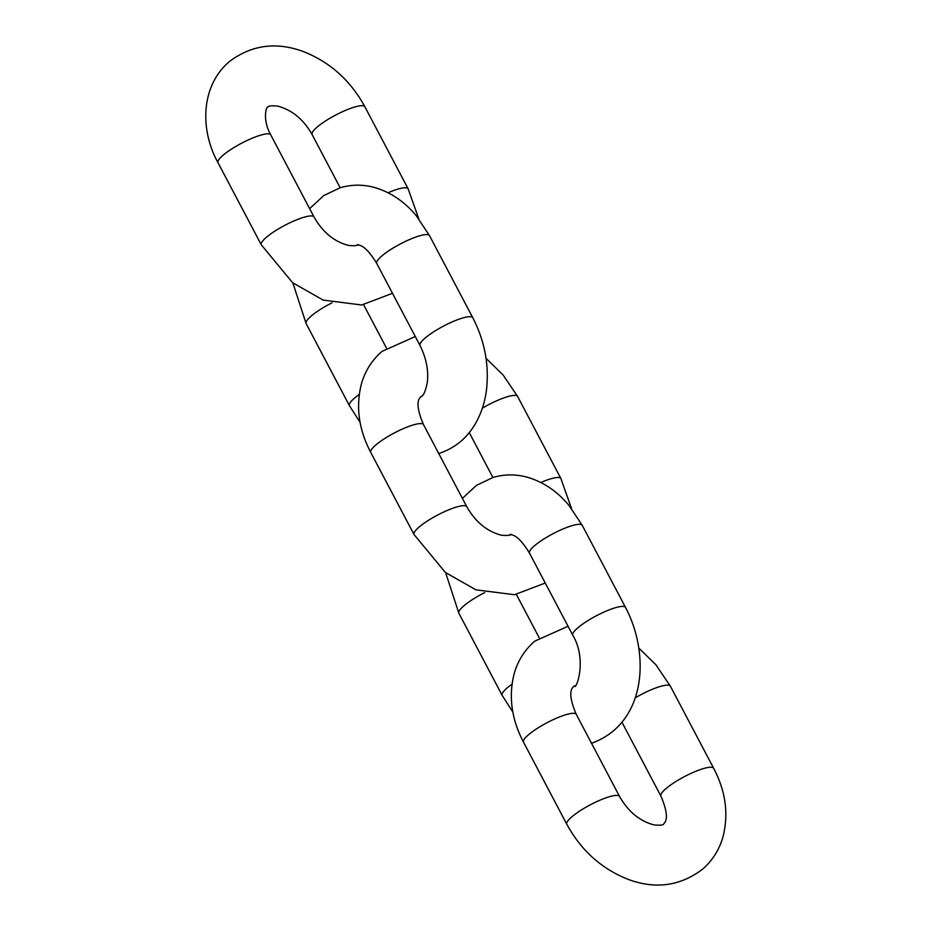 <?xml version="1.0" encoding="UTF-8"?>
<svg xmlns="http://www.w3.org/2000/svg" width="931" height="931" viewBox="0 0 931 931"><rect width="100%" height="100%" fill="white"/><g stroke="black" fill="none" stroke-linecap="round" stroke-linejoin="round"><path stroke-width="1.4" d="M619.557 796.459C628.181 811.646 639.702 821.142 654.097 824.924C660.288 825.46 663.5 825.122 663.745 823.923C663.722 822.981 671.321 820.374 660.905 796.098A29.815 6.249 -27.8 0 1 666.061 788.545A29.815 6.249 -27.8 0 1 694.282 771.939A29.815 6.249 -27.8 0 1 713.658 768.284C725.738 791.292 728.822 814.218 722.922 837.085C719.197 849.945 712.355 860.71 702.381 869.345C680.258 886.009 655.692 889.419 628.681 879.574C601.857 869.1 581.223 850.666 566.804 824.272A29.815 6.249 -27.8 0 1 571.96 816.72A29.815 6.249 152.2 0 1 600.181 800.101A29.815 6.249 152.2 0 1 619.557 796.459L576.277 714.368A29.815 6.249 -27.8 0 0 556.901 718.01A29.815 6.249 -27.8 0 0 528.668 734.629A29.815 6.249 152.2 0 0 523.525 742.182C511.445 719.174 508.361 696.248 514.249 673.381C517.985 660.521 524.828 649.768 534.801 641.122L568.05 626.272M635.117 697.913A29.815 6.249 -27.8 0 1 670.378 686.194L713.658 768.284M573.95 686.182L574.252 686.182C576.475 690.232 587.263 659.241 572.798 635.279A29.815 6.249 -27.8 0 1 586.018 621.815A29.815 6.249 -27.8 0 1 615.1 607.815A29.815 6.249 -27.8 0 1 625.551 607.466C650.583 654.854 646.033 723.899 591.36 743.31M509.606 534.976L510.153 534.557C510.176 535.313 516.612 531.822 529.518 553.189A29.815 6.249 -27.8 0 1 542.738 539.724A29.815 6.249 -27.8 0 1 571.82 525.724A29.815 6.249 -27.8 0 1 582.271 525.375L625.551 607.466M511.98 684.204A29.815 6.249 152.2 0 0 502.158 695.364L458.878 613.273A29.815 6.249 -27.8 0 1 484.783 592.57M545.24 583.027L514.482 594.711L475.927 589.835L445.379 572.449L414.039 534.534A29.815 6.249 -27.8 0 1 419.194 526.981A29.815 6.249 152.2 0 1 447.415 510.374A29.815 6.249 152.2 0 1 466.792 506.72L423.512 424.629A29.815 6.249 -27.8 0 0 404.135 428.283A29.815 6.249 -27.8 0 0 375.915 444.89A29.815 6.249 152.2 0 0 370.759 452.443C358.691 429.447 355.595 406.51 361.496 383.653C365.22 370.782 372.074 360.029 382.036 351.383L415.284 336.533M540.841 482.491A29.815 6.249 -27.8 0 1 560.904 478.557L571.564 508.64M482.351 408.174A29.815 6.249 -27.8 0 1 517.624 396.466L560.904 478.557M421.184 396.443L421.499 396.443C420.661 396.036 423.977 398.584 427.282 382.641C428.737 370.608 426.317 358.237 420.032 345.541A29.815 6.249 -27.8 0 1 433.264 332.088A29.815 6.249 -27.8 0 1 462.346 318.088A29.815 6.249 152.2 0 1 472.785 317.727L429.505 235.636A29.815 6.249 -27.8 0 0 419.066 235.997A29.815 6.249 152.2 0 0 389.984 249.997A29.815 6.249 152.2 0 0 376.752 263.45C363.846 242.095 357.423 245.586 357.388 244.83L356.852 245.237M360.099 422.36L349.393 405.625A29.815 6.249 -27.8 0 1 359.226 394.476M292.869 282.908L306.113 323.534A29.815 6.249 -27.8 0 1 332.018 302.843M388.076 192.764A29.815 6.249 -27.8 0 1 408.139 188.818L364.859 106.728A29.815 6.249 152.2 0 0 345.482 110.382A29.815 6.249 152.2 0 0 317.262 126.988A29.815 6.249 -27.8 0 0 312.106 134.541L340.152 187.736M392.486 293.288L361.717 304.984L323.173 300.096L292.625 282.721L261.285 244.806A29.815 6.249 -27.8 0 1 266.441 237.254A29.815 6.249 -27.8 0 1 294.661 220.635A29.815 6.249 -27.8 0 1 314.038 216.993C322.661 232.18 334.182 241.676 348.578 245.458C354.769 245.993 357.993 245.656 358.226 244.457M261.285 244.806L218.005 162.716A29.815 6.249 -27.8 0 1 223.149 155.163A29.815 6.249 -27.8 0 1 251.382 138.544A29.815 6.249 -27.8 0 1 270.758 134.902L314.038 216.993M622.013 722.34L660.905 796.098M574.811 685.763L573.438 686.543C573.461 687.485 565.862 690.092 576.277 714.368M566.804 824.272L523.525 742.182M670.378 686.194L655.831 664.676L638.794 648.092M462.404 498.388L476.509 485.319L493.058 477.428C505.161 473.949 517.287 474.088 529.448 477.859C544.821 482.898 558.041 492.15 569.132 505.614L582.271 525.375M539.177 637.712L516.379 594.467M502.158 695.364L512.865 712.087M529.518 553.189L572.798 635.279M445.623 572.646L458.878 613.273M469.259 432.612L492.906 477.475M422.057 396.024L420.672 396.815C420.696 397.758 413.096 400.365 423.512 424.629M414.039 534.534L370.759 452.443M510.979 534.185C510.747 535.395 507.535 535.732 501.332 535.197C486.936 531.403 475.427 521.919 466.792 506.72M517.624 396.466L503.077 374.937L486.04 358.354M306.113 323.534L349.393 405.625M429.505 235.636L416.378 215.876C405.288 202.411 392.056 193.159 376.694 188.132C364.533 184.361 352.395 184.21 340.304 187.69L323.744 195.58L309.639 208.66M420.032 345.541L376.752 263.45M472.785 317.727C484.609 340.688 489.194 364.533 486.552 389.286C485.086 401.552 481.513 412.759 475.834 422.918C467.211 438.105 454.805 448.335 438.594 453.572M363.614 304.728L386.423 347.973M418.799 218.913L408.139 188.818M218.005 162.716C199.839 129.991 200.584 86.118 229.282 61.655C251.405 44.991 275.96 41.581 302.971 51.426C329.807 61.9 350.44 80.334 364.859 106.728M270.758 134.902C262.205 119.668 266.266 106.204 267.919 107.077C268.151 105.878 271.375 105.54 277.566 106.076C291.962 109.858 303.483 119.354 312.106 134.541"/></g></svg>

